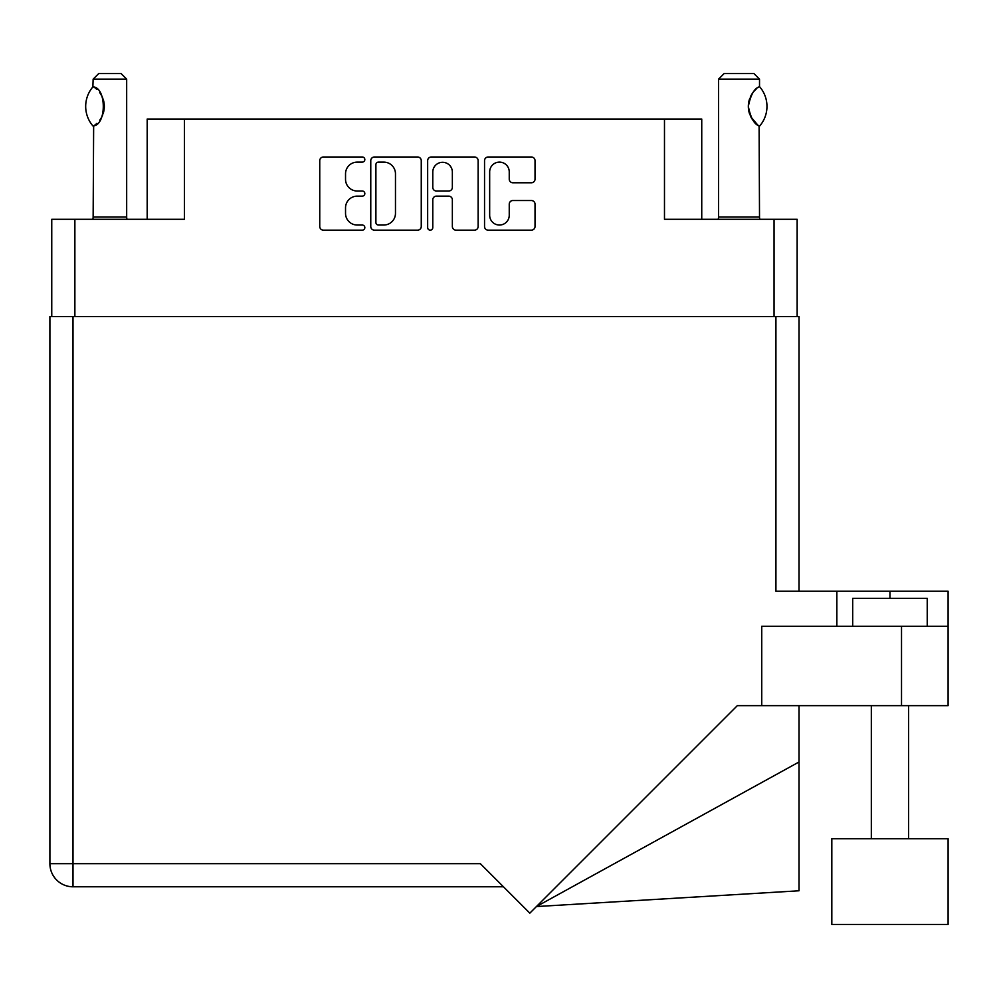 <?xml version="1.0" encoding="UTF-8"?>
<svg xmlns="http://www.w3.org/2000/svg" width="998" height="998" viewBox="0 0 998 998"><rect width="100%" height="100%" fill="white"/><g stroke="black" fill="none" stroke-linecap="round" stroke-linejoin="round"><path stroke-width="1.5" d="M489.669 215.256A9.78 9.78 0 0 0 499.449 225.037A9.78 9.78 0 0 0 509.242 215.256L509.242 204.178A3.655 3.655 0 0 1 512.897 200.523L531.373 200.523A3.655 3.655 0 0 1 535.028 204.178L535.028 226.496A3.655 3.655 0 0 1 531.373 230.151L488.209 230.151A3.655 3.655 0 0 1 484.541 226.496L484.541 160.653A3.655 3.655 0 0 1 488.209 156.998L531.373 156.998A3.655 3.655 0 0 1 535.028 160.653L535.028 179.129A3.655 3.655 0 0 1 531.373 182.784L512.897 182.784A3.655 3.655 0 0 1 509.242 179.129L509.242 171.906A9.78 9.78 0 0 0 499.449 162.113A9.78 9.78 0 0 0 489.669 171.906L489.669 215.256M430.225 230.151A2.557 2.557 0 0 0 432.783 227.594L432.783 199.8A3.655 3.655 0 0 1 436.438 196.132L448.701 196.132A3.655 3.655 0 0 1 452.356 199.8L452.356 226.496A3.655 3.655 0 0 0 456.011 230.151L474.487 230.151A3.655 3.655 0 0 0 478.142 226.496L478.142 160.653A3.655 3.655 0 0 0 474.487 156.998L431.323 156.998A3.655 3.655 0 0 0 427.655 160.653L427.655 227.594A2.557 2.557 0 0 0 430.225 230.151M51.759 219.286L51.759 316.566L51.759 219.286L74.875 219.286L74.875 316.566M421.256 226.496L421.256 160.653A3.655 3.655 0 0 0 417.601 156.998L374.437 156.998A3.655 3.655 0 0 0 370.769 160.653L370.769 226.496A3.655 3.655 0 0 0 374.437 230.151L417.601 230.151A3.655 3.655 0 0 0 421.256 226.496M357.234 162.113L362.274 162.113A2.557 2.557 0 0 0 364.831 159.555A2.557 2.557 0 0 0 362.274 156.998L323.402 156.998A3.655 3.655 0 0 0 319.747 160.653L319.747 226.496A3.655 3.655 0 0 0 323.402 230.151L362.274 230.151A2.557 2.557 0 0 0 364.831 227.594A2.557 2.557 0 0 0 362.274 225.037L357.234 225.037A11.702 11.702 0 0 1 345.533 213.335L345.533 207.846A11.702 11.702 0 0 1 357.234 196.132L362.274 196.132A2.557 2.557 0 0 0 364.831 193.575A2.557 2.557 0 0 0 362.274 191.017L357.234 191.017A11.702 11.702 0 0 1 345.533 179.303L345.533 173.814A11.702 11.702 0 0 1 357.234 162.113M701.744 219.286L701.744 119.036L147.18 119.036L147.18 219.286M184.443 119.036L184.443 219.286L74.875 219.286M797.153 219.286L797.153 316.566L797.153 219.286L664.481 219.286L664.481 119.036M378.454 162.113A2.557 2.557 0 0 0 375.897 164.67L375.897 222.479A2.557 2.557 0 0 0 378.454 225.037L383.768 225.037A11.702 11.702 0 0 0 395.47 213.335L395.47 173.814A11.702 11.702 0 0 0 383.768 162.113L378.454 162.113M452.356 172.08A9.78 9.78 0 0 0 442.563 162.3A9.78 9.78 0 0 0 432.783 172.08L432.783 187.35A3.655 3.655 0 0 0 436.438 191.017L448.701 191.017A3.655 3.655 0 0 0 452.356 187.35L452.356 172.08M92.864 125.885L93.65 125.885L92.864 125.885A30.002 30.002 0 0 1 92.864 86.926L93.65 86.926C106.499 88.473 106.499 124.351 93.65 125.885L93.138 217.053A7.46 7.46 0 0 1 92.789 219.286M93.138 217.053L126.671 217.053A7.46 7.46 0 0 0 127.02 219.286M126.671 217.053L126.671 79.154L93.138 79.154L92.864 86.926M93.138 79.154L98.727 73.565L121.082 73.565L126.671 79.154M93.637 86.926A23.104 23.104 0 0 1 94.885 87.774M95.371 88.148A23.104 23.104 0 0 1 96.918 89.458L96.544 89.121M99.688 92.54A23.104 23.104 0 0 1 102.569 97.579L102.12 96.569M104.316 106.399L103.093 98.989A23.104 23.104 0 0 1 103.081 113.834L103.131 113.697M102.569 115.219A23.104 23.104 0 0 1 99.713 120.234M96.906 123.353A23.104 23.104 0 0 1 95.371 124.65M94.897 125.012A23.104 23.104 0 0 1 93.637 125.873L94.885 125.024M103.405 112.836L104.316 106.474M101.896 96.107L99.725 92.589M96.369 88.972L95.409 88.173M718.173 219.286A7.46 7.46 0 0 0 718.523 217.053L759.515 217.053A7.46 7.46 0 0 0 759.865 219.286M718.523 217.053L718.523 79.154L759.515 79.154L759.515 86.614L758.018 87.587M756.035 89.184L753.74 91.554M751.132 95.384L750.234 97.23A23.104 23.104 0 0 1 756.746 88.573M749.286 99.825L748.338 106.387L749.685 114.196A23.104 23.104 0 0 1 749.698 98.577M750.833 116.866L757.682 124.962M759.515 217.053L759.104 125.935A23.104 23.104 0 0 1 750.246 115.606M718.523 79.154L724.111 73.565L753.927 73.565L759.515 79.154M759.74 86.863A30.002 30.002 0 0 1 759.74 125.935L759.104 125.935C754.201 124.288 750.608 117.776 748.338 106.387C750.608 95.035 754.201 88.523 759.104 86.863A23.104 23.104 0 0 0 757.956 87.637M852.691 626.27L852.691 598.326L927.229 598.326L927.229 626.27M424.462 886.785L386.638 886.785M948.1 838.719L831.821 838.719L831.821 924.435L948.1 924.435L948.1 838.719M503.479 886.785L73.004 886.785A23.104 23.104 0 0 1 49.9 863.682L49.9 316.566L73.004 316.566L73.004 863.682L480.362 863.682L529.826 913.145L737.31 705.661L761.748 705.661L761.748 626.27L948.1 626.27L948.1 705.661L901.518 705.661L901.518 626.27M73.004 316.566L775.92 316.566L775.92 591.24L836.848 591.24L836.848 626.27M761.748 705.661L901.518 705.661M775.92 316.566L799.024 316.566L799.024 591.24M49.9 316.566L49.9 372.466M948.1 626.27L948.1 591.24L836.848 591.24M799.024 761.985L799.024 890.777L536.413 906.558L799.024 761.985L799.024 705.661M774.049 219.286L774.049 316.566M889.954 598.326L889.954 591.24M73.004 886.785L73.004 863.682L49.9 863.682M908.592 838.719L908.592 705.661M871.329 838.719L871.329 705.661"/></g></svg>
